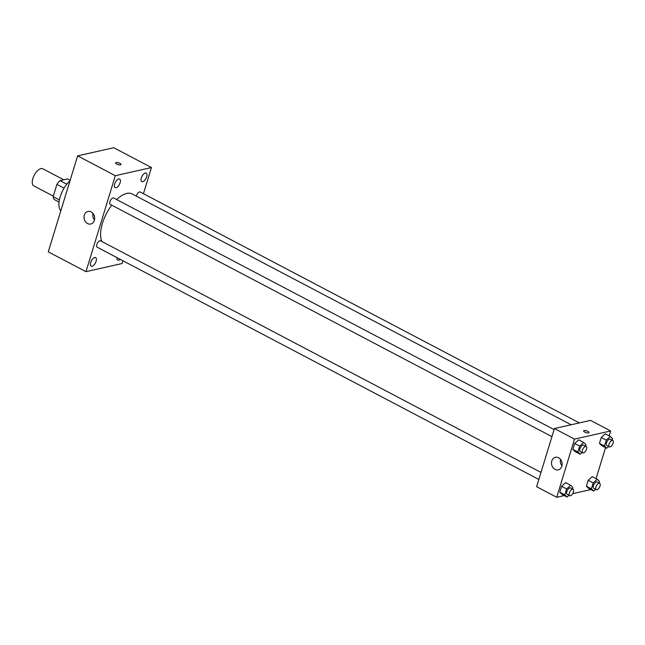 <?xml version="1.0" encoding="UTF-8"?>
<svg xmlns="http://www.w3.org/2000/svg" width="645" height="645" viewBox="0 0 645 645"><rect width="100%" height="100%" fill="white"/><g stroke="black" fill="none" stroke-linecap="round" stroke-linejoin="round"><path stroke-width="0.97" d="M63.718 179.778L42.78 168.764A9.659 4.555 117.7 0 0 34.249 175.198A9.659 4.555 117.7 0 0 33.782 185.865L53.317 196.136M59.356 199.918L53.156 196.66L56.905 184.414A12.473 5.878 117.7 0 1 59.993 180.616L67.596 178.899L70.16 180.253M53.156 196.66A12.473 5.878 117.7 0 0 54.212 199.523L59.018 202.046M64.065 188.179L56.905 184.414M66.814 184.204L59.993 180.616M70.015 180.737A19.318 9.111 117.7 0 0 60.84 210.754M122.945 260.765L122.099 263.515L85.978 271.674L48.278 251.848L77.618 155.872L113.738 147.721L151.446 167.547L143.448 193.694M114.705 183.962A4.829 2.282 117.7 0 0 115.173 187.622A4.829 2.282 117.7 0 0 119.438 184.414A4.829 2.282 117.7 0 0 119.664 179.076A4.829 2.282 117.7 0 0 114.705 183.962M90.703 262.483A4.829 2.282 117.7 0 0 91.163 266.143A4.829 2.282 117.7 0 0 95.428 262.926A4.829 2.282 117.7 0 0 95.662 257.597A4.829 2.282 117.7 0 0 90.703 262.483M117.027 257.653A4.829 2.282 117.7 0 0 117.753 260.145A4.829 2.282 117.7 0 0 120.22 259.33M141.295 177.964A4.829 2.282 117.7 0 0 141.755 181.624A4.829 2.282 117.7 0 0 146.02 178.407A4.829 2.282 117.7 0 0 146.254 173.078A4.829 2.282 117.7 0 0 141.295 177.964M85.978 271.674L115.318 175.698L77.618 155.872M94.364 220.38A6.442 5.273 77.3 0 1 90.752 224.025A6.442 5.273 77.3 0 1 84.197 218.897A6.442 5.273 77.3 0 1 87.922 211.455A6.442 5.273 77.3 0 1 93.235 213.801A6.442 5.273 77.3 0 1 94.364 220.38M94.468 219.993A6.442 5.273 77.3 0 1 93.001 213.495M115.318 175.698L151.446 167.547M115.608 162.871A2.814 0.927 -163 0 1 116.1 162.54A2.814 0.927 -163 0 1 119.26 163.048A2.814 0.927 -163 0 1 120.994 164.515A2.814 0.927 -163 0 1 118.027 164.58A2.814 0.927 -163 0 1 115.608 162.871A2.814 0.927 -163 0 1 116.1 162.54A2.814 0.927 -163 0 1 119.252 163.056A2.814 0.927 -163 0 1 120.994 164.523M554.079 429.602L113.641 197.999A3.62 1.709 117.7 0 0 109.932 201.667A3.62 1.709 117.7 0 0 110.271 204.409L551.926 436.649M579.347 422.91L140.231 192A3.62 1.709 117.7 0 0 138.07 192.928A3.62 1.709 117.7 0 0 136.385 196.161M540.994 472.414L100.555 240.811A3.62 1.709 117.7 0 0 99.87 240.746A3.62 1.709 117.7 0 0 96.839 244.471A3.62 1.709 117.7 0 0 97.185 247.22L538.841 479.461M571.123 424.765L132.201 193.96A28.985 13.666 117.7 0 0 116.648 199.579M111.722 205.166A28.985 13.666 117.7 0 0 101.878 241.504M564.286 495.57L556.732 497.279L536.624 486.701L554.41 428.538L590.538 420.387L610.638 430.965L609.146 435.851M605.55 447.606L596.061 478.654M582.08 452.508L580.169 454.233L575.138 451.589L572.881 449.363L574.671 443.486L578.734 439.834L583.757 442.478L586.023 444.703L585.579 446.171M595.585 489.321L593.666 491.038L588.643 488.402L586.378 486.177L588.176 480.299L592.231 476.647L597.262 479.291L599.528 481.517L599.076 482.976M556.732 497.279L574.518 439.116L610.638 430.965M590.868 489.571L572.679 493.675M608.67 446.509L606.751 448.235L601.729 445.59L599.463 443.365L601.261 437.487L605.324 433.835L610.347 436.48L612.613 438.705L612.161 440.164M568.995 495.32L567.076 497.045L562.053 494.401L559.787 492.175L561.585 486.298L565.649 482.645L570.672 485.29L572.937 487.515L572.486 488.975M574.518 439.116L554.41 428.538M555.047 469.383A6.442 5.273 77.3 0 1 551.499 462.788A6.442 5.273 77.3 0 1 555.409 457.289A6.442 5.273 77.3 0 1 561.964 462.409A6.442 5.273 77.3 0 1 558.247 469.85A6.442 5.273 77.3 0 1 555.047 469.383M583.596 430.908A2.814 0.927 -163 0 1 584.096 430.578A2.814 0.927 -163 0 1 587.256 431.086A2.814 0.927 -163 0 1 588.99 432.553A2.814 0.927 -163 0 1 586.023 432.618A2.814 0.927 -163 0 1 583.604 430.908A2.814 0.927 -163 0 1 584.096 430.578A2.814 0.927 -163 0 1 587.248 431.094A2.814 0.927 -163 0 1 588.99 432.561M561.964 465.819A6.442 5.273 77.3 0 1 560.497 459.329M567.076 497.045L564.818 494.82L566.616 488.942L570.672 485.29M573.074 489.281L570.559 487.959A3.62 1.709 117.7 0 0 567.366 490.369A3.62 1.709 117.7 0 0 567.189 494.368L569.704 495.691A3.62 1.709 117.7 0 0 570.39 495.755A3.62 1.709 117.7 0 0 573.195 492.659A3.62 1.709 117.7 0 0 573.074 489.281A3.62 1.709 117.7 0 0 569.882 491.692A3.62 1.709 117.7 0 0 569.704 495.691M562.053 494.401L559.787 492.175L561.585 486.298L565.649 482.645M564.818 494.82L559.787 492.175M566.616 488.942L561.585 486.298M580.169 454.233L577.904 452.008L579.702 446.13L583.757 442.478M586.16 446.477L583.644 445.155A3.62 1.709 117.7 0 0 580.452 447.566A3.62 1.709 117.7 0 0 580.282 451.565L582.79 452.879A3.62 1.709 117.7 0 0 583.475 452.951A3.62 1.709 117.7 0 0 586.281 449.847A3.62 1.709 117.7 0 0 586.16 446.477A3.62 1.709 117.7 0 0 582.967 448.888A3.62 1.709 117.7 0 0 582.79 452.879M575.138 451.589L572.881 449.363L574.671 443.486L578.734 439.834M577.904 452.008L572.881 449.363M579.702 446.13L574.671 443.486M593.666 491.038L591.409 488.821L593.198 482.944L597.262 479.291M599.665 483.282L597.149 481.96A3.62 1.709 117.7 0 0 593.956 484.371A3.62 1.709 117.7 0 0 593.779 488.37L596.294 489.692A3.62 1.709 117.7 0 0 596.98 489.757A3.62 1.709 117.7 0 0 599.777 486.661A3.62 1.709 117.7 0 0 599.665 483.282A3.62 1.709 117.7 0 0 596.464 485.693A3.62 1.709 117.7 0 0 596.294 489.692M588.643 488.402L586.378 486.177L588.176 480.299L592.231 476.647M591.409 488.821L586.378 486.177M593.198 482.944L588.176 480.299M606.751 448.235L604.494 446.009L606.292 440.132L610.347 436.48M612.75 440.479L610.235 439.156A3.62 1.709 117.7 0 0 607.042 441.567A3.62 1.709 117.7 0 0 606.864 445.558L609.38 446.88A3.62 1.709 117.7 0 0 610.065 446.945A3.62 1.709 117.7 0 0 612.871 443.849A3.62 1.709 117.7 0 0 612.75 440.479A3.62 1.709 117.7 0 0 609.557 442.881A3.62 1.709 117.7 0 0 609.38 446.88M601.729 445.59L599.463 443.365L601.261 437.487L605.324 433.835M604.494 446.009L599.463 443.365M606.292 440.132L601.261 437.487"/></g></svg>
